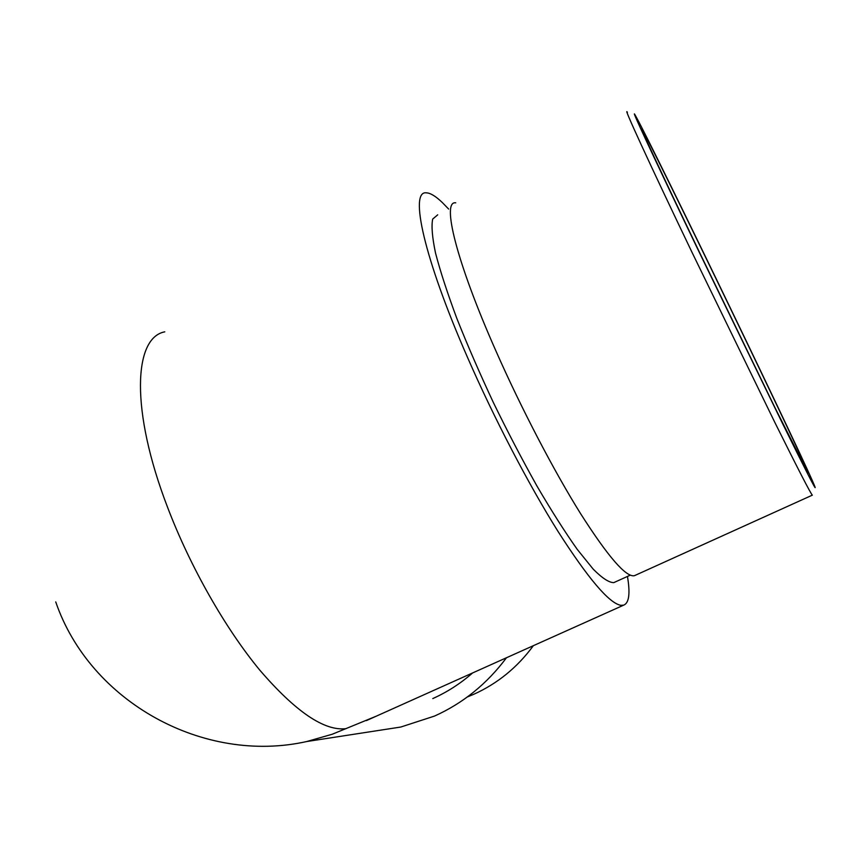 <?xml version="1.0" encoding="UTF-8"?>
<svg xmlns="http://www.w3.org/2000/svg" width="858" height="858" viewBox="0 0 858 858"><rect width="100%" height="100%" fill="white"/><g stroke="black" fill="none" stroke-linecap="round" stroke-linejoin="round"><path stroke-width="1.29" d="M448.648 209.062L442.363 202.574C435.692 196.171 430.341 192.932 426.297 192.836C409.363 190.465 423.562 257.121 467.396 357.132C494.069 418.254 528.603 484.502 557.947 531.317C588.159 578.549 609.116 603.217 620.817 605.319L623.669 605.158C629.086 603.013 630.34 593.436 627.455 576.437M437.719 214.811L432.689 219.08C431.274 226.008 432.228 237.376 435.553 253.174C440.326 271.428 447.426 293.189 456.853 318.447C467.492 345.238 479.697 373.316 493.447 402.702C507.754 432.024 522.297 459.856 537.065 486.218C551.544 510.939 564.929 531.981 577.23 549.356L593.221 569.165C602.166 578.153 609.03 582.646 613.792 582.625L615.014 582.078M506.488 657.743C487.022 683.805 463.03 703.249 434.502 716.076L400.783 727.037L382.325 729.879M55.727 601.887C90.026 702.058 203.786 764.585 306.714 741.537L332.239 734.234L376.029 716.28M701.136 255.738L774.978 407.679L808.075 473.037C811.893 475.761 651.79 144.466 642.074 129.494C637.955 122.694 661.872 174.077 701.136 255.738M472.629 672.929C460.456 683.569 447.179 692.127 432.775 698.584M467.353 696.953L473.777 694.283C497.533 683.569 517.395 667.374 533.354 645.688M698.798 251.33L782.914 424.302C805.523 470.023 816.258 491.001 815.1 487.237C809.426 470.409 654.944 150.729 636.046 116.677C627.327 100.59 652.659 155.341 698.798 251.33M455.737 202.831C441.473 200.386 456.006 260.875 495.849 350.783C521.256 408.387 553.893 470.903 580.619 513.695C608.097 556.767 626.018 577.445 634.384 575.707L635.488 575.203M634.384 575.707L812.344 495.152C810.778 493.79 798.369 469.723 775.096 422.951L692.181 252.681C648.316 161.207 622.415 104.644 627.402 112.312M164.79 331.832C133.569 337.634 130.212 410.167 167.578 507.325C190.208 566.795 225.386 628.539 259.76 670.098C295.624 711.786 324.399 731.295 346.064 728.646M306.714 741.537L400.783 727.037M366.366 720.613L623.669 605.158M630.265 575.171L613.792 582.625"/></g></svg>
